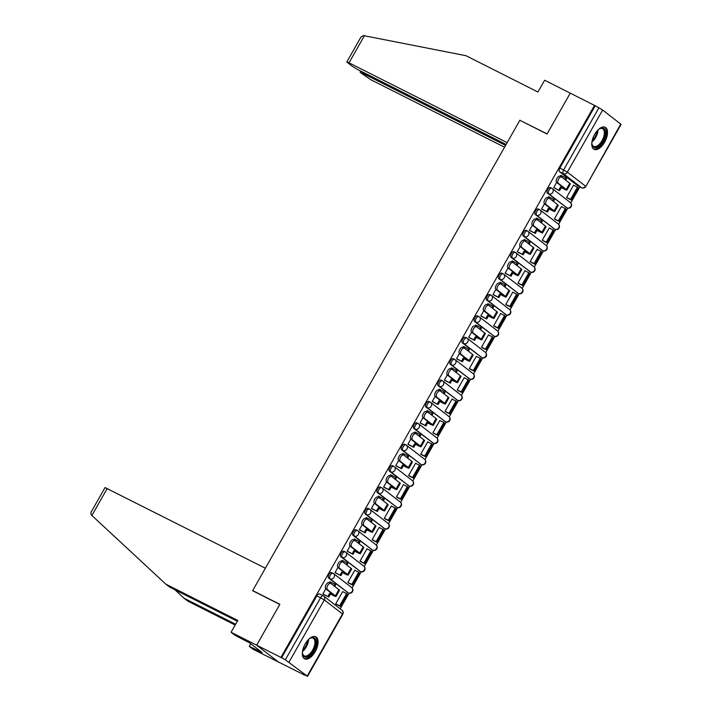 <?xml version="1.0" encoding="UTF-8"?>
<svg xmlns="http://www.w3.org/2000/svg" width="712" height="712" viewBox="0 0 712 712"><rect width="100%" height="100%" fill="white"/><g stroke="black" fill="none" stroke-linecap="round" stroke-linejoin="round"><path stroke-width="1.07" d="M331.837 572.662A3.168 1.602 116.8 0 0 331.703 572.582A3.168 1.602 116.8 0 0 328.997 574.415A3.168 1.602 116.8 0 0 328.722 578.153L330.065 578.829A3.168 1.602 -63.2 0 1 330.332 575.091A3.168 1.602 -63.2 0 1 333.047 573.258A3.168 1.602 -63.2 0 1 333.18 573.338A3.168 2.714 127.7 0 1 333.554 573.578A3.168 2.714 127.7 0 1 334.062 577.316A3.168 2.714 -52.3 0 1 330.065 578.829L348.204 592.847A3.168 2.714 -52.3 0 0 352.2 591.334A3.168 2.714 -52.3 0 0 351.701 587.596A3.168 3.168 0 0 1 348.337 592.927A3.168 1.602 -63.2 0 1 348.204 592.847L328.722 578.153M343.985 551.275A3.168 1.602 116.8 0 0 343.852 551.195A3.168 1.602 116.8 0 0 341.146 553.028A3.168 1.602 116.8 0 0 340.87 556.757L342.214 557.434A3.168 1.602 -63.2 0 1 342.49 553.705A3.168 1.602 -63.2 0 1 345.195 551.871A3.168 1.602 -63.2 0 1 345.329 551.951A3.168 2.714 127.7 0 1 345.703 552.192A3.168 2.714 127.7 0 1 346.21 555.921A3.168 2.714 -52.3 0 1 342.214 557.434L360.361 571.46A3.168 2.714 -52.3 0 0 364.357 569.947A3.168 2.714 -52.3 0 0 363.85 566.209A3.168 3.168 0 0 1 360.486 571.54A3.168 1.602 -63.2 0 1 360.361 571.46L340.87 556.757M356.133 529.888A3.168 1.602 116.8 0 0 356.009 529.799A3.168 1.602 116.8 0 0 353.294 531.633A3.168 1.602 116.8 0 0 353.018 535.371L354.362 536.047A3.168 1.602 -63.2 0 1 354.638 532.309A3.168 1.602 -63.2 0 1 357.344 530.476A3.168 1.602 -63.2 0 1 357.477 530.565A3.168 2.714 127.7 0 1 357.86 530.796A3.168 2.714 127.7 0 1 358.358 534.534A3.168 2.714 -52.3 0 1 354.362 536.047L372.51 550.064A3.168 2.714 -52.3 0 0 376.506 548.552A3.168 2.714 -52.3 0 0 375.998 544.822A3.168 3.168 0 0 1 372.643 550.154A3.168 1.602 -63.2 0 1 372.51 550.064L353.018 535.371M368.291 508.493A3.168 1.602 116.8 0 0 368.157 508.413A3.168 1.602 116.8 0 0 365.452 510.246A3.168 1.602 116.8 0 0 365.176 513.984L366.511 514.66A3.168 1.602 -63.2 0 1 366.787 510.922A3.168 1.602 -63.2 0 1 369.501 509.089A3.168 1.602 -63.2 0 1 369.626 509.169A3.168 2.714 127.7 0 1 370.009 509.409A3.168 2.714 127.7 0 1 370.507 513.147A3.168 2.714 -52.3 0 1 366.511 514.66L384.658 528.678A3.168 2.714 -52.3 0 0 388.654 527.165A3.168 2.714 -52.3 0 0 388.156 523.427A3.168 3.168 0 0 1 384.792 528.758A3.168 1.602 -63.2 0 1 384.658 528.678L365.176 513.984M380.439 487.106A3.168 1.602 116.8 0 0 380.306 487.026A3.168 1.602 116.8 0 0 377.6 488.859A3.168 1.602 116.8 0 0 377.324 492.588L378.668 493.265A3.168 1.602 -63.2 0 1 378.944 489.536A3.168 1.602 -63.2 0 1 381.65 487.702A3.168 1.602 -63.2 0 1 381.783 487.782A3.168 2.714 127.7 0 1 382.157 488.023A3.168 2.714 127.7 0 1 382.664 491.752A3.168 2.714 -52.3 0 1 378.668 493.265L396.807 507.291A3.168 2.714 -52.3 0 0 400.803 505.778A3.168 2.714 -52.3 0 0 400.304 502.04A3.168 3.168 0 0 1 396.94 507.371A3.168 1.602 -63.2 0 1 396.807 507.291L377.324 492.588M392.588 465.719A3.168 1.602 116.8 0 0 392.463 465.63A3.168 1.602 116.8 0 0 389.749 467.464A3.168 1.602 116.8 0 0 389.473 471.202L390.817 471.878A3.168 1.602 -63.2 0 1 391.093 468.14A3.168 1.602 -63.2 0 1 393.798 466.307A3.168 1.602 -63.2 0 1 393.932 466.396A3.168 2.714 127.7 0 1 394.306 466.627A3.168 2.714 127.7 0 1 394.813 470.365A3.168 2.714 -52.3 0 1 390.817 471.878L408.964 485.896A3.168 2.714 -52.3 0 0 412.96 484.391A3.168 2.714 -52.3 0 0 412.453 480.653A3.168 3.168 0 0 1 409.097 485.984A3.168 1.602 -63.2 0 1 408.964 485.896L389.473 471.202M404.745 444.324A3.168 1.602 116.8 0 0 404.612 444.243A3.168 1.602 116.8 0 0 401.897 446.077A3.168 1.602 116.8 0 0 401.63 449.815L402.965 450.491A3.168 1.602 -63.2 0 1 403.241 446.753A3.168 1.602 -63.2 0 1 405.947 444.92A3.168 1.602 -63.2 0 1 406.08 445A3.168 2.714 127.7 0 1 406.463 445.24A3.168 2.714 127.7 0 1 406.961 448.978A3.168 2.714 -52.3 0 1 402.965 450.491L421.112 464.509A3.168 2.714 -52.3 0 0 425.108 462.996A3.168 2.714 -52.3 0 0 424.601 459.258A3.168 3.168 0 0 1 421.246 464.589A3.168 1.602 -63.2 0 1 421.112 464.509L401.63 449.815M416.894 422.937A3.168 1.602 116.8 0 0 416.76 422.857A3.168 1.602 116.8 0 0 414.055 424.69A3.168 1.602 116.8 0 0 413.779 428.419L415.114 429.096A3.168 1.602 -63.2 0 1 415.39 425.367A3.168 1.602 -63.2 0 1 418.104 423.533A3.168 1.602 -63.2 0 1 418.238 423.613A3.168 2.714 127.7 0 1 418.612 423.854A3.168 2.714 127.7 0 1 419.11 427.583A3.168 2.714 -52.3 0 1 415.114 429.096L433.261 443.122A3.168 2.714 -52.3 0 0 437.257 441.609A3.168 2.714 -52.3 0 0 436.759 437.871A3.168 3.168 0 0 1 433.394 443.202A3.168 1.602 -63.2 0 1 433.261 443.122L413.779 428.419M429.042 401.55A3.168 1.602 116.8 0 0 428.909 401.461A3.168 1.602 116.8 0 0 426.203 403.295A3.168 1.602 116.8 0 0 425.927 407.033L427.271 407.709A3.168 1.602 -63.2 0 1 427.547 403.98A3.168 1.602 -63.2 0 1 430.253 402.138A3.168 1.602 -63.2 0 1 430.386 402.227A3.168 2.714 127.7 0 1 430.76 402.458A3.168 2.714 127.7 0 1 431.267 406.196A3.168 2.714 -52.3 0 1 427.271 407.709L445.418 421.727A3.168 2.714 -52.3 0 0 449.414 420.222A3.168 2.714 -52.3 0 0 448.907 416.484A3.168 3.168 0 0 1 445.543 421.815A3.168 1.602 -63.2 0 1 445.418 421.727L425.927 407.033M441.191 380.155A3.168 1.602 116.8 0 0 441.066 380.075A3.168 1.602 116.8 0 0 438.352 381.908A3.168 1.602 116.8 0 0 438.076 385.646L439.42 386.322A3.168 1.602 -63.2 0 1 439.696 382.584A3.168 1.602 -63.2 0 1 442.401 380.751A3.168 1.602 -63.2 0 1 442.535 380.831A3.168 2.714 127.7 0 1 442.917 381.071A3.168 2.714 127.7 0 1 443.416 384.809A3.168 2.714 -52.3 0 1 439.42 386.322L457.567 400.34A3.168 2.714 -52.3 0 0 461.563 398.827A3.168 2.714 -52.3 0 0 461.056 395.098A3.168 3.168 0 0 1 457.7 400.42A3.168 1.602 -63.2 0 1 457.567 400.34L438.076 385.646M453.348 358.768A3.168 1.602 116.8 0 0 453.215 358.688A3.168 1.602 116.8 0 0 450.509 360.521A3.168 1.602 116.8 0 0 450.233 364.25L451.568 364.927A3.168 1.602 -63.2 0 1 451.844 361.198A3.168 1.602 -63.2 0 1 454.559 359.364A3.168 1.602 -63.2 0 1 454.683 359.444A3.168 2.714 127.7 0 1 455.066 359.685A3.168 2.714 127.7 0 1 455.564 363.414A3.168 2.714 -52.3 0 1 451.568 364.927L469.715 378.953A3.168 2.714 -52.3 0 0 473.711 377.44A3.168 2.714 -52.3 0 0 473.213 373.702A3.168 3.168 0 0 1 469.849 379.033A3.168 1.602 -63.2 0 1 469.715 378.953L450.233 364.25M465.497 337.381A3.168 1.602 116.8 0 0 465.363 337.292A3.168 1.602 116.8 0 0 462.658 339.126A3.168 1.602 116.8 0 0 462.382 342.864L463.726 343.54A3.168 1.602 -63.2 0 1 464.002 339.811A3.168 1.602 -63.2 0 1 466.707 337.969A3.168 1.602 -63.2 0 1 466.841 338.058A3.168 2.714 127.7 0 1 467.214 338.289A3.168 2.714 127.7 0 1 467.722 342.027A3.168 2.714 -52.3 0 1 463.726 343.54L481.864 357.558A3.168 2.714 -52.3 0 0 485.86 356.053A3.168 2.714 -52.3 0 0 485.362 352.315A3.168 3.168 0 0 1 481.997 357.647A3.168 1.602 -63.2 0 1 481.864 357.558L462.382 342.864M477.645 315.986A3.168 1.602 116.8 0 0 477.512 315.906A3.168 1.602 116.8 0 0 474.806 317.739A3.168 1.602 116.8 0 0 474.53 321.477L475.874 322.153A3.168 1.602 -63.2 0 1 476.15 318.415A3.168 1.602 -63.2 0 1 478.856 316.582A3.168 1.602 -63.2 0 1 478.989 316.662A3.168 2.714 127.7 0 1 479.363 316.902A3.168 2.714 127.7 0 1 479.87 320.64A3.168 2.714 -52.3 0 1 475.874 322.153L494.021 336.171A3.168 2.714 -52.3 0 0 498.017 334.658A3.168 2.714 -52.3 0 0 497.51 330.929A3.168 3.168 0 0 1 494.146 336.251A3.168 1.602 -63.2 0 1 494.021 336.171L474.53 321.477M489.803 294.599A3.168 1.602 116.8 0 0 489.669 294.519A3.168 1.602 116.8 0 0 486.955 296.352A3.168 1.602 116.8 0 0 486.679 300.081L488.023 300.758A3.168 1.602 -63.2 0 1 488.298 297.029A3.168 1.602 -63.2 0 1 491.004 295.195A3.168 1.602 -63.2 0 1 491.138 295.275A3.168 2.714 127.7 0 1 491.52 295.516A3.168 2.714 127.7 0 1 492.019 299.254A3.168 2.714 -52.3 0 1 488.023 300.758L506.17 314.784A3.168 2.714 -52.3 0 0 510.166 313.271A3.168 2.714 -52.3 0 0 509.659 309.533A3.168 3.168 0 0 1 506.303 314.864A3.168 1.602 -63.2 0 1 506.17 314.784L486.679 300.081M501.951 273.212A3.168 1.602 116.8 0 0 501.818 273.123A3.168 1.602 116.8 0 0 499.112 274.957A3.168 1.602 116.8 0 0 498.836 278.695L500.171 279.371A3.168 1.602 -63.2 0 1 500.447 275.642A3.168 1.602 -63.2 0 1 503.162 273.8A3.168 1.602 -63.2 0 1 503.295 273.889A3.168 2.714 127.7 0 1 503.669 274.12A3.168 2.714 127.7 0 1 504.167 277.858A3.168 2.714 -52.3 0 1 500.171 279.371L518.318 293.388A3.168 2.714 -52.3 0 0 522.314 291.884A3.168 2.714 -52.3 0 0 521.816 288.146A3.168 3.168 0 0 1 518.452 293.478A3.168 1.602 -63.2 0 1 518.318 293.388L498.836 278.695M514.1 251.817A3.168 1.602 116.8 0 0 513.966 251.737A3.168 1.602 116.8 0 0 511.261 253.57A3.168 1.602 116.8 0 0 510.985 257.308L512.328 257.984A3.168 1.602 -63.2 0 1 512.604 254.246A3.168 1.602 -63.2 0 1 515.31 252.413A3.168 1.602 -63.2 0 1 515.443 252.493A3.168 2.714 127.7 0 1 515.817 252.733A3.168 2.714 127.7 0 1 516.325 256.471A3.168 2.714 -52.3 0 1 512.328 257.984L530.476 272.002A3.168 2.714 -52.3 0 0 534.472 270.489A3.168 2.714 -52.3 0 0 533.964 266.76A3.168 3.168 0 0 1 530.6 272.082A3.168 1.602 -63.2 0 1 530.476 272.002L510.985 257.308M526.248 230.43A3.168 1.602 116.8 0 0 526.124 230.35A3.168 1.602 116.8 0 0 523.409 232.183A3.168 1.602 116.8 0 0 523.133 235.912L524.477 236.589A3.168 1.602 -63.2 0 1 524.753 232.86A3.168 1.602 -63.2 0 1 527.458 231.026A3.168 1.602 -63.2 0 1 527.592 231.106A3.168 2.714 127.7 0 1 527.966 231.347A3.168 2.714 127.7 0 1 528.473 235.085A3.168 2.714 -52.3 0 1 524.477 236.589L542.624 250.615A3.168 2.714 -52.3 0 0 546.62 249.102A3.168 2.714 -52.3 0 0 546.113 245.364A3.168 3.168 0 0 1 542.758 250.695A3.168 1.602 -63.2 0 1 542.624 250.615L523.133 235.912M538.406 209.043A3.168 1.602 116.8 0 0 538.272 208.954A3.168 1.602 116.8 0 0 535.566 210.797A3.168 1.602 116.8 0 0 535.291 214.526L536.626 215.202A3.168 1.602 -63.2 0 1 536.901 211.473A3.168 1.602 -63.2 0 1 539.616 209.631A3.168 1.602 -63.2 0 1 539.74 209.72A3.168 2.714 127.7 0 1 540.123 209.96A3.168 2.714 127.7 0 1 540.622 213.689A3.168 2.714 -52.3 0 1 536.626 215.202L554.773 229.22A3.168 2.714 -52.3 0 0 558.769 227.715A3.168 2.714 -52.3 0 0 558.27 223.977A3.168 3.168 0 0 1 554.906 229.308A3.168 1.602 -63.2 0 1 554.773 229.22L535.291 214.526M550.554 187.648A3.168 1.602 116.8 0 0 550.421 187.567A3.168 1.602 116.8 0 0 547.715 189.401A3.168 1.602 116.8 0 0 547.439 193.139L548.783 193.815A3.168 1.602 -63.2 0 1 549.05 190.077A3.168 1.602 -63.2 0 1 551.764 188.244A3.168 1.602 -63.2 0 1 551.898 188.324A3.168 2.714 127.7 0 1 552.272 188.564A3.168 2.714 127.7 0 1 552.779 192.302A3.168 2.714 -52.3 0 1 548.783 193.815L566.921 207.833A3.168 2.714 -52.3 0 0 570.917 206.32A3.168 2.714 -52.3 0 0 570.419 202.591A3.168 3.168 0 0 1 567.055 207.913A3.168 1.602 -63.2 0 1 566.921 207.833L547.439 193.139M604.648 142.16A12.344 6.239 116.8 0 0 605.209 127.27A12.344 6.239 116.8 0 0 594.645 134.426A12.344 6.239 116.8 0 0 594.084 149.315A12.344 6.239 116.8 0 0 604.648 142.16M315.211 651.667A12.344 6.239 116.8 0 0 315.772 636.786A12.344 6.239 116.8 0 0 305.208 643.942A12.344 6.239 116.8 0 0 304.647 658.822A12.344 6.239 116.8 0 0 315.211 651.667M237.31 621.247L169.607 587.071L165.825 584.152L237.755 620.455L231.053 632.247L234.835 635.175L249.761 642.981L262.141 652.548L249.262 646.318L253.045 649.246L302.983 674.282M340.176 608.822L349.058 593.185M352.048 587.916L361.207 571.798M364.197 566.529L373.355 550.412M376.354 545.134L385.503 529.016M388.503 523.747L397.661 507.629M400.651 502.361L409.809 486.243M412.809 480.965L421.958 464.847M424.957 459.578L434.115 443.46M437.106 438.192L446.264 422.074M449.254 416.796L458.412 400.678M461.412 395.409L470.561 379.291M473.56 374.022L482.718 357.905M485.709 352.627L494.867 336.509M497.866 331.24L507.015 315.122M510.014 309.853L519.173 293.736M522.163 288.458L531.321 272.34M534.312 267.071L543.47 250.953M546.469 245.685L555.618 229.567M558.617 224.289L567.776 208.18M570.766 202.902L579.88 186.864M231.053 632.247L256.658 645.179L278.65 662.169L256.658 645.179L280.92 657.425L594.511 105.403L570.25 93.156L547.11 133.883L520.588 120.666M107.254 488.423L91.875 515.488L91.189 514.847L90.896 512.48L105.047 487.56L265.38 568.238L252.6 590.729L279.789 604.452L256.658 645.179L279.869 604.319L252.68 590.595L519.849 120.292L547.038 134.016L570.25 93.156L544.644 80.234L537.943 92.026L466.013 55.714L364.402 35.76L349.022 62.825L346.815 61.962L352.164 66.225L357.744 69.562L506.116 144.456M302.912 674.415L307.201 676.071L285.343 659.828L320.623 597.715A3.168 1.602 -63.2 0 1 323.337 595.882A3.168 1.602 -63.2 0 1 323.462 595.962A3.168 2.714 -52.3 0 1 323.844 596.202A3.168 3.168 0 0 0 323.337 595.882L319.555 593.968A3.168 1.602 -63.2 0 1 319.688 594.057M280.92 657.425L285.343 659.828M578.011 185.903A3.168 1.602 -63.2 0 1 577.868 185.85A3.168 1.602 -63.2 0 1 577.735 185.77L559.587 171.743L563.37 173.657A3.168 1.602 -63.2 0 1 563.646 169.919L598.926 107.806L602.646 110.031L621.104 124.386L585.825 186.5L620.793 124.048M598.926 107.806L594.511 105.403M556.651 182.432L553.749 187.55L554.764 188.199M574.041 185.476L573.578 185.12L566.574 197.464L567.571 198.141M561.884 206.863L561.43 206.516L554.417 218.851L555.422 219.527M548.934 196.859L548.009 197.651M544.502 203.828L541.592 208.945L542.615 209.595M549.735 228.258L549.281 227.902L542.268 240.238L543.265 240.914M536.786 218.246L535.86 219.038M532.353 225.215L529.443 230.332L530.458 230.982M537.587 249.645L537.124 249.289L530.12 261.633L531.116 262.31M524.628 239.632L523.712 240.433M520.196 246.601L517.295 251.719L518.309 252.368M525.429 271.032L524.975 270.685L517.962 283.02L518.968 283.696M512.48 261.028L511.554 261.82M508.048 267.997L505.146 273.114L506.161 273.755M513.281 292.427L512.827 292.071L505.814 304.407L506.819 305.083M500.331 282.415L499.406 283.207M495.899 289.383L492.989 294.501L494.003 295.151M501.132 313.814L500.669 313.458L493.665 325.802L494.662 326.47M488.183 303.802L487.257 304.603M483.751 310.77L480.84 315.888L481.855 316.537M488.984 335.201L488.521 334.845L481.517 347.189L482.513 347.865M476.025 325.197L475.1 325.989M471.593 332.166L468.692 337.283L469.706 337.924M476.826 356.596L476.373 356.24L469.359 368.576L470.365 369.252M463.877 346.584L462.951 347.376M459.445 353.553L456.534 358.67L457.558 359.32M464.678 377.983L464.224 377.627L457.211 389.971L458.208 390.639M451.728 367.971L450.803 368.772M447.296 374.939L444.386 380.057L445.401 380.706M452.529 399.37L452.067 399.014L445.062 411.358L446.059 412.034M439.58 389.366L438.654 390.158M435.148 396.335L432.237 401.452L433.252 402.093M440.381 420.765L439.918 420.409L432.905 432.745L433.911 433.421M427.423 410.753L426.497 411.545M422.99 417.722L420.089 422.839L421.103 423.489M428.224 442.152L427.77 441.796L420.756 454.14L421.762 454.808M415.274 432.139L414.348 432.94M410.842 439.108L407.932 444.226L408.946 444.875M416.075 463.539L415.621 463.183L408.608 475.527L409.605 476.203M403.125 453.535L402.2 454.327M398.693 460.504L395.783 465.621L396.798 466.262M403.927 484.925L403.464 484.578L396.459 496.914L397.456 497.59M390.968 474.922L390.051 475.714M386.536 481.891L383.635 487.008L384.649 487.658M391.769 506.321L391.315 505.965L384.302 518.309L385.308 518.977M378.82 496.308L377.894 497.101M374.387 503.277L371.477 508.395L372.501 509.044M379.621 527.708L379.167 527.352L372.154 539.696L373.15 540.372M366.671 517.704L365.745 518.496M362.239 524.673L359.329 529.79L360.343 530.431M367.472 549.094L367.009 548.747L360.005 561.083L361.002 561.759M354.523 539.091L353.597 539.883M350.09 546.059L347.18 551.177L348.195 551.827M355.324 570.49L354.861 570.134L347.848 582.478L348.853 583.146M342.365 560.477L341.44 561.27M337.933 567.446L335.032 572.564L336.046 573.213M343.166 591.877L342.712 591.521L335.699 603.865L336.705 604.541M330.217 581.873L329.291 582.665M253.338 591.102L252.68 590.595M561.083 175.464L560.157 176.265M325.785 588.842L322.874 593.959L323.889 594.6M281.56 657.915L316.849 595.802A3.168 1.602 -63.2 0 1 319.555 593.968M595.152 105.901L559.863 168.014A3.168 1.602 116.8 0 0 559.587 171.743M553.785 187.487L559.614 190.656L561.332 187.639L560.495 186.989L565.106 189.089L556.695 182.468A3.56 1.798 -63.2 0 1 556.926 178.418A3.56 1.798 -63.2 0 1 560.05 176.211A3.56 1.798 -63.2 0 1 560.202 176.3M566.894 190.104L570.392 183.936A6.328 0.525 29.6 0 0 569.769 183.269L561.786 177.101A3.56 1.798 116.8 0 0 561.635 177.003A3.56 1.798 116.8 0 0 558.511 179.219A3.56 1.798 116.8 0 0 558.279 183.269L566.263 189.436A6.328 0.525 29.6 0 1 566.894 190.104A6.328 0.525 29.6 0 1 563.948 188.956L561.332 187.639M558.787 190.006L560.495 186.989M564.794 179.424L565.72 177.804L566.547 178.445L565.631 180.074M560.718 175.285L565.72 177.804M571.353 200.045L578.286 187.843L577.45 187.194L570.517 199.405L571.353 200.045L567.206 197.954M566.592 197.42L570.517 199.405M573.525 185.218L577.45 187.194M559.614 190.656L554.248 187.941M519.929 120.159L507.149 142.64L349.022 62.825M346.815 61.962L360.975 37.051L363.44 35.6L364.402 35.76M362.835 72.126L362.292 73.078L360.566 72.722L371.014 79.815L504.55 147.224M362.292 73.078L505.582 145.408M91.875 515.488L165.825 584.152M250.731 643.737L249.262 646.318M235.156 625.038L187.817 601.142L184.034 598.222L235.601 624.246M174.912 589.75L184.034 598.222M258.865 650.02L258.483 650.697M598.481 129.486A10.68 5.393 -63.2 0 1 599.753 128.65A10.68 5.393 -63.2 0 1 603.927 128.543A10.68 5.393 -63.2 0 1 603.002 141.145A10.68 5.393 -63.2 0 1 593.416 147.055A10.68 5.393 -63.2 0 1 591.948 144.109A10.68 5.393 -63.2 0 1 591.868 142.587M591.903 143.708A9.888 4.993 116.8 0 0 593.194 146.067A9.888 4.993 116.8 0 0 593.603 146.325A9.888 4.993 116.8 0 0 602.299 140.166A9.888 4.993 116.8 0 0 602.931 128.925A9.888 4.993 116.8 0 0 602.521 128.667A9.888 4.993 116.8 0 0 599.406 128.845M593.443 148.879A12.264 6.194 116.8 0 0 604.079 140.843A12.264 6.194 116.8 0 0 604.711 127.172A12.264 6.194 116.8 0 0 604.479 127.012M309.035 638.993A10.68 5.393 -63.2 0 1 310.316 638.157A10.68 5.393 -63.2 0 1 314.49 638.059A10.68 5.393 -63.2 0 1 313.556 650.652A10.68 5.393 -63.2 0 1 303.971 656.571A10.68 5.393 -63.2 0 1 302.511 653.616A10.68 5.393 -63.2 0 1 302.422 652.094M302.458 653.216A9.888 4.993 116.8 0 0 303.757 655.574A9.888 4.993 116.8 0 0 304.166 655.832A9.888 4.993 116.8 0 0 312.862 649.682A9.888 4.993 116.8 0 0 313.494 638.433A9.888 4.993 116.8 0 0 313.075 638.174A9.888 4.993 116.8 0 0 309.96 638.361M303.997 658.386A12.264 6.194 116.8 0 0 314.633 650.35A12.264 6.194 116.8 0 0 315.265 636.688A12.264 6.194 116.8 0 0 315.033 636.519M541.636 208.874L547.466 212.042L549.183 209.025L548.347 208.385L552.948 210.476L544.547 203.863A3.56 1.798 -63.2 0 1 544.769 199.814A3.56 1.798 -63.2 0 1 547.902 197.598A3.56 1.798 -63.2 0 1 548.053 197.687M554.737 211.491L558.244 205.323A6.328 0.525 29.6 0 0 557.621 204.655L549.637 198.488A3.56 1.798 116.8 0 0 549.486 198.399A3.56 1.798 116.8 0 0 546.353 200.615A3.56 1.798 116.8 0 0 546.131 204.664L554.114 210.832A6.328 0.525 29.6 0 1 554.737 211.491A6.328 0.525 29.6 0 1 551.8 210.351L549.183 209.025M546.629 211.402L548.347 208.385M552.646 200.811L553.562 199.191L554.399 199.841L553.482 201.46M548.569 196.672L553.562 199.191M559.196 221.432L566.129 209.23L565.301 208.589L558.368 220.791L559.196 221.432L555.048 219.34M554.443 218.806L558.368 220.791M561.376 206.605L565.301 208.589M547.466 212.042L542.099 209.328M529.479 230.261L535.317 233.429L537.026 230.412L536.198 229.771L540.8 231.863L532.398 225.25A3.56 1.798 -63.2 0 1 532.62 221.201A3.56 1.798 -63.2 0 1 535.753 218.985A3.56 1.798 -63.2 0 1 535.896 219.082M542.588 232.886L546.095 226.71A6.328 0.525 29.6 0 0 545.463 226.051L537.489 219.883A3.56 1.798 116.8 0 0 537.337 219.785A3.56 1.798 116.8 0 0 534.205 222.002A3.56 1.798 116.8 0 0 533.982 226.051L541.966 232.219A6.328 0.525 29.6 0 1 542.588 232.886A6.328 0.525 29.6 0 1 539.652 231.738L537.026 230.412M534.481 232.788L536.198 229.771M540.497 222.206L541.414 220.587L542.25 221.227L541.325 222.847M536.412 218.059L541.414 220.587M547.047 242.828L553.981 230.617L553.144 229.976L546.211 242.178L547.047 242.828L542.9 240.727M542.295 240.202L546.211 242.178M549.228 228L553.144 229.976M535.317 233.429L529.951 230.724M517.33 251.656L523.16 254.825L524.878 251.808L524.041 251.158L528.651 253.258L520.241 246.637A3.56 1.798 -63.2 0 1 520.472 242.587A3.56 1.798 -63.2 0 1 523.605 240.371A3.56 1.798 -63.2 0 1 523.747 240.469M530.44 254.273L533.947 248.105A6.328 0.525 29.6 0 0 533.315 247.438L525.331 241.27A3.56 1.798 116.8 0 0 525.189 241.172A3.56 1.798 116.8 0 0 522.056 243.388A3.56 1.798 116.8 0 0 521.825 247.438L529.808 253.606A6.328 0.525 29.6 0 1 530.44 254.273A6.328 0.525 29.6 0 1 527.503 253.125L524.878 251.808M522.332 254.175L524.041 251.158M528.34 243.593L529.265 241.973L530.093 242.614L529.176 244.234M524.263 239.455L529.265 241.973M534.899 264.214L541.832 252.012L540.995 251.363L534.062 263.573L534.899 264.214L530.752 262.123M530.137 261.589L534.062 263.573M537.071 249.387L540.995 251.363M523.16 254.825L517.793 252.11M505.182 273.043L511.011 276.212L512.729 273.194L511.892 272.554L516.503 274.645L508.092 268.032A3.56 1.798 -63.2 0 1 508.315 263.983A3.56 1.798 -63.2 0 1 511.447 261.767A3.56 1.798 -63.2 0 1 511.599 261.856M518.292 275.66L521.789 269.492A6.328 0.525 29.6 0 0 521.166 268.825L513.183 262.657A3.56 1.798 116.8 0 0 513.032 262.568A3.56 1.798 116.8 0 0 509.908 264.784A3.56 1.798 116.8 0 0 509.676 268.825L517.66 275.001A6.328 0.525 29.6 0 1 518.292 275.66A6.328 0.525 29.6 0 1 515.346 274.52L512.729 273.194M510.184 275.571L511.892 272.554M516.191 264.98L517.108 263.36L517.944 264.01L517.028 265.629M512.115 260.841L517.108 263.36M522.741 285.601L529.675 273.399L528.847 272.758L521.914 284.96L522.741 285.601L518.594 283.51M517.989 282.976L521.914 284.96M524.922 270.774L528.847 272.758M511.011 276.212L505.645 273.497M493.033 294.43L498.863 297.598L500.572 294.581L499.744 293.94L504.345 296.032L495.944 289.419A3.56 1.798 -63.2 0 1 496.166 285.37A3.56 1.798 -63.2 0 1 499.299 283.154A3.56 1.798 -63.2 0 1 499.45 283.251M506.134 297.055L509.641 290.879A6.328 0.525 29.6 0 0 509.018 290.22L501.034 284.052A3.56 1.798 116.8 0 0 500.883 283.954A3.56 1.798 116.8 0 0 497.75 286.171A3.56 1.798 116.8 0 0 497.528 290.22L505.511 296.388A6.328 0.525 29.6 0 1 506.134 297.055A6.328 0.525 29.6 0 1 503.197 295.907L500.572 294.581M498.026 296.957L499.744 293.94M504.043 286.375L504.959 284.755L505.796 285.396L504.87 287.016M499.966 282.228L504.959 284.755M510.593 306.997L517.526 294.786L516.689 294.145L509.765 306.347L510.593 306.997L506.446 304.896M505.84 304.371L509.765 306.347M512.774 292.169L516.689 294.145M498.863 297.598L493.496 294.893M480.876 315.825L486.714 318.994L488.423 315.977L487.595 315.327L492.197 317.427L483.786 310.806A3.56 1.798 -63.2 0 1 484.018 306.756A3.56 1.798 -63.2 0 1 487.15 304.54A3.56 1.798 -63.2 0 1 487.293 304.638M493.986 318.442L497.492 312.274A6.328 0.525 29.6 0 0 496.86 311.607L488.877 305.439A3.56 1.798 116.8 0 0 488.735 305.341A3.56 1.798 116.8 0 0 485.602 307.557A3.56 1.798 116.8 0 0 485.379 311.607L493.354 317.774A6.328 0.525 29.6 0 1 493.986 318.442A6.328 0.525 29.6 0 1 491.049 317.294L488.423 315.977M485.878 318.344L487.595 315.327M491.885 307.762L492.811 306.142L493.647 306.783L492.722 308.403M487.809 303.623L492.811 306.142M498.444 328.383L505.378 316.181L504.541 315.532L497.608 327.734L498.444 328.383L494.297 326.292M493.692 325.758L497.608 327.734M500.616 313.556L504.541 315.532M486.714 318.994L481.348 316.279M468.727 337.212L474.557 340.38L476.275 337.363L475.438 336.723L480.048 338.814L471.638 332.201A3.56 1.798 -63.2 0 1 471.869 328.152A3.56 1.798 -63.2 0 1 474.993 325.936A3.56 1.798 -63.2 0 1 475.144 326.025M481.837 339.829L485.335 333.661A6.328 0.525 29.6 0 0 484.712 332.993L476.728 326.826A3.56 1.798 116.8 0 0 476.577 326.737A3.56 1.798 116.8 0 0 473.453 328.953A3.56 1.798 116.8 0 0 473.222 332.993L481.205 339.17A6.328 0.525 29.6 0 1 481.837 339.829A6.328 0.525 29.6 0 1 478.891 338.69L476.275 337.363M473.729 339.731L475.438 336.723M479.737 329.149L480.662 327.529L481.49 328.179L480.573 329.798M475.661 325.01L480.662 327.529M486.296 349.77L493.229 337.568L492.392 336.927L485.459 349.129L486.296 349.77L482.149 347.678M481.534 347.144L485.459 349.129M488.468 334.943L492.392 336.927M474.557 340.38L469.19 337.666M456.579 358.599L462.408 361.767L464.126 358.75L463.289 358.109L467.891 360.201L459.489 353.588A3.56 1.798 -63.2 0 1 459.712 349.539A3.56 1.798 -63.2 0 1 462.844 347.322A3.56 1.798 -63.2 0 1 462.996 347.42M469.68 361.224L473.186 355.048A6.328 0.525 29.6 0 0 472.563 354.389L464.58 348.221A3.56 1.798 116.8 0 0 464.429 348.123A3.56 1.798 116.8 0 0 461.296 350.34A3.56 1.798 116.8 0 0 461.073 354.389L469.057 360.557A6.328 0.525 29.6 0 1 469.68 361.224A6.328 0.525 29.6 0 1 466.743 360.076L464.126 358.75M461.572 361.126L463.289 358.109M467.588 350.544L468.505 348.925L469.342 349.565L468.425 351.185M463.512 346.397L468.505 348.925M474.139 371.166L481.072 358.955L480.244 358.314L473.311 370.516L474.139 371.166L469.991 369.065M469.386 368.54L473.311 370.516M476.319 356.338L480.244 358.314M462.408 361.767L457.042 359.062M444.43 379.994L450.26 383.163L451.969 380.146L451.141 379.496L455.742 381.596L447.341 374.975A3.56 1.798 -63.2 0 1 447.563 370.925A3.56 1.798 -63.2 0 1 450.696 368.709A3.56 1.798 -63.2 0 1 450.838 368.807M457.531 382.611L461.038 376.443A6.328 0.525 29.6 0 0 460.406 375.776L452.432 369.608A3.56 1.798 116.8 0 0 452.28 369.51A3.56 1.798 116.8 0 0 449.147 371.726A3.56 1.798 116.8 0 0 448.925 375.776L456.908 381.943A6.328 0.525 29.6 0 1 457.531 382.611A6.328 0.525 29.6 0 1 454.594 381.463L451.969 380.146M449.423 382.513L451.141 379.496M455.44 371.931L456.356 370.311L457.193 370.952L456.267 372.572M451.355 367.784L456.356 370.311M461.99 392.552L468.923 380.35L468.087 379.701L461.154 391.903L461.99 392.552L457.843 390.461M457.238 389.927L461.154 391.903M464.171 377.725L468.087 379.701M450.26 383.163L444.893 380.448M432.273 401.381L438.111 404.55L439.82 401.532L438.984 400.892L443.594 402.983L435.183 396.37A3.56 1.798 -63.2 0 1 435.415 392.321A3.56 1.798 -63.2 0 1 438.548 390.105A3.56 1.798 -63.2 0 1 438.69 390.194M445.383 403.998L448.889 397.83A6.328 0.525 29.6 0 0 448.257 397.163L440.274 390.995A3.56 1.798 116.8 0 0 440.132 390.906A3.56 1.798 116.8 0 0 436.999 393.122A3.56 1.798 116.8 0 0 436.767 397.163L444.751 403.33A6.328 0.525 29.6 0 1 445.383 403.998A6.328 0.525 29.6 0 1 442.446 402.858L439.82 401.532M437.275 403.9L438.984 400.892M443.282 393.318L444.208 391.698L445.036 392.348L444.119 393.967M439.206 389.179L444.208 391.698M449.842 413.939L456.775 401.737L455.938 401.096L449.005 413.298L449.842 413.939L445.694 411.848M445.08 411.313L449.005 413.298M452.013 399.112L455.938 401.096M438.111 404.55L432.745 401.835M420.125 422.768L425.954 425.936L427.672 422.919L426.835 422.278L431.445 424.37L423.035 417.757A3.56 1.798 -63.2 0 1 423.266 413.708A3.56 1.798 -63.2 0 1 426.39 411.492A3.56 1.798 -63.2 0 1 426.541 411.589M433.234 425.393L436.732 419.217A6.328 0.525 29.6 0 0 436.109 418.558L428.126 412.382A3.56 1.798 116.8 0 0 427.974 412.293A3.56 1.798 116.8 0 0 424.85 414.509A3.56 1.798 116.8 0 0 424.619 418.558L432.602 424.726A6.328 0.525 29.6 0 1 433.234 425.393A6.328 0.525 29.6 0 1 430.288 424.245L427.672 422.919M425.126 425.295L426.835 422.278M431.134 414.713L432.059 413.094L432.887 413.734L431.97 415.354M427.058 410.566L432.059 413.094M437.693 435.326L444.617 423.124L443.79 422.483L436.857 434.685L437.693 435.326L433.546 433.234M432.932 432.709L436.857 434.685M439.865 420.498L443.79 422.483M425.954 425.936L420.587 423.231M407.976 444.163L413.805 447.323L415.523 444.315L414.687 443.665L419.288 445.765L410.886 439.144A3.56 1.798 -63.2 0 1 411.109 435.094A3.56 1.798 -63.2 0 1 414.242 432.878A3.56 1.798 -63.2 0 1 414.393 432.976M421.077 446.78L424.583 440.612A6.328 0.525 29.6 0 0 423.96 439.945L415.977 433.777A3.56 1.798 116.8 0 0 415.826 433.679A3.56 1.798 116.8 0 0 412.693 435.895A3.56 1.798 116.8 0 0 412.471 439.945L420.454 446.113A6.328 0.525 29.6 0 1 421.077 446.78A6.328 0.525 29.6 0 1 418.14 445.632L415.523 444.315M412.969 446.682L414.687 443.665M418.985 436.1L419.902 434.48L420.739 435.121L419.813 436.741M414.909 431.953L419.902 434.48M425.536 456.721L432.469 444.519L431.641 443.87L424.708 456.072L425.536 456.721L421.388 454.63M420.783 454.096L424.708 456.072M427.716 441.894L431.641 443.87M413.805 447.323L408.439 444.617M395.819 465.55L401.657 468.719L403.366 465.701L402.538 465.061L407.139 467.152L398.738 460.539A3.56 1.798 -63.2 0 1 398.96 456.49A3.56 1.798 -63.2 0 1 402.093 454.274A3.56 1.798 -63.2 0 1 402.236 454.363M408.928 468.167L412.435 461.999A6.328 0.525 29.6 0 0 411.803 461.332L403.82 455.164A3.56 1.798 116.8 0 0 403.677 455.075A3.56 1.798 116.8 0 0 400.545 457.282A3.56 1.798 116.8 0 0 400.322 461.332L408.305 467.499A6.328 0.525 29.6 0 1 408.928 468.167A6.328 0.525 29.6 0 1 405.991 467.028L403.366 465.701M400.82 468.069L402.538 465.061M406.837 457.487L407.753 455.867L408.59 456.517L407.665 458.136M402.752 453.348L407.753 455.867M413.387 478.108L420.32 465.906L419.484 465.265L412.551 477.467L413.387 478.108L409.24 476.017M408.635 475.483L412.551 477.467M415.559 463.281L419.484 465.265M401.657 468.719L396.29 466.004M383.67 486.937L389.5 490.105L391.217 487.088L390.381 486.447L394.991 488.539L386.58 481.926A3.56 1.798 -63.2 0 1 386.812 477.877A3.56 1.798 -63.2 0 1 389.936 475.661A3.56 1.798 -63.2 0 1 390.087 475.758M396.78 489.562L400.286 483.386A6.328 0.525 29.6 0 0 399.655 482.727L391.671 476.551A3.56 1.798 116.8 0 0 391.529 476.462A3.56 1.798 116.8 0 0 388.396 478.678A3.56 1.798 116.8 0 0 388.165 482.727L396.148 488.895A6.328 0.525 29.6 0 1 396.78 489.562A6.328 0.525 29.6 0 1 393.834 488.414L391.217 487.088M388.672 489.464L390.381 486.447M394.679 478.882L395.605 477.262L396.433 477.903L395.516 479.523M390.603 474.735L395.605 477.262M401.239 499.495L408.172 487.293L407.335 486.652L400.402 498.854L401.239 499.495L397.091 497.403M396.477 496.878L400.402 498.854M403.41 484.667L407.335 486.652M389.5 490.105L384.133 487.4M371.522 508.332L377.351 511.492L379.069 508.484L378.232 507.834L382.833 509.934L374.432 503.313A3.56 1.798 -63.2 0 1 374.654 499.263A3.56 1.798 -63.2 0 1 377.787 497.047A3.56 1.798 -63.2 0 1 377.938 497.145M384.622 510.949L388.129 504.781A6.328 0.525 29.6 0 0 387.506 504.114L379.523 497.946A3.56 1.798 116.8 0 0 379.371 497.848A3.56 1.798 116.8 0 0 376.248 500.064A3.56 1.798 116.8 0 0 376.016 504.114L383.999 510.282A6.328 0.525 29.6 0 1 384.622 510.949A6.328 0.525 29.6 0 1 381.685 509.801L379.069 508.484M376.514 510.851L378.232 507.834M382.531 500.269L383.448 498.649L384.284 499.29L383.368 500.91M378.455 496.122L383.448 498.649M389.081 520.89L396.014 508.688L395.187 508.039L388.254 520.241L389.081 520.89L384.934 518.799M384.329 518.265L388.254 520.241M391.262 506.063L395.187 508.039M377.351 511.492L371.984 508.786M359.373 529.719L365.203 532.888L366.911 529.87L366.084 529.221L370.685 531.321L362.283 524.708A3.56 1.798 -63.2 0 1 362.506 520.659A3.56 1.798 -63.2 0 1 365.639 518.443A3.56 1.798 -63.2 0 1 365.79 518.532M372.474 532.336L375.981 526.168A6.328 0.525 29.6 0 0 375.358 525.501L367.374 519.333A3.56 1.798 116.8 0 0 367.223 519.244A3.56 1.798 116.8 0 0 364.09 521.451A3.56 1.798 116.8 0 0 363.868 525.501L371.851 531.668A6.328 0.525 29.6 0 1 372.474 532.336A6.328 0.525 29.6 0 1 369.537 531.197L366.911 529.87M364.366 532.238L366.084 529.221M370.382 521.656L371.299 520.036L372.136 520.686L371.21 522.305M366.297 517.517L371.299 520.036M376.933 542.277L383.866 530.075L383.029 529.434L376.096 541.636L376.933 542.277L372.785 540.186M372.18 539.652L376.096 541.636M379.113 527.45L383.029 529.434M365.203 532.888L359.836 530.173M347.216 551.106L353.054 554.274L354.763 551.257L353.926 550.616L358.537 552.708L350.126 546.095A3.56 1.798 -63.2 0 1 350.357 542.046A3.56 1.798 -63.2 0 1 353.49 539.829A3.56 1.798 -63.2 0 1 353.633 539.927M360.325 553.722L363.832 547.555A6.328 0.525 29.6 0 0 363.2 546.896L355.217 540.719A3.56 1.798 116.8 0 0 355.074 540.631A3.56 1.798 116.8 0 0 351.942 542.847A3.56 1.798 116.8 0 0 351.71 546.896L359.693 553.064A6.328 0.525 29.6 0 1 360.325 553.722A6.328 0.525 29.6 0 1 357.388 552.583L354.763 551.257M352.218 553.633L353.926 550.616M358.225 543.051L359.151 541.432L359.978 542.072L359.062 543.692M354.149 538.904L359.151 541.432M364.784 563.664L371.717 551.462L370.881 550.821L363.948 563.023L364.784 563.664L360.637 561.572M360.023 561.047L363.948 563.023M366.956 548.836L370.881 550.821M353.054 554.274L347.687 551.569M335.067 572.501L340.897 575.661L342.614 572.653L341.778 572.003L346.388 574.103L337.978 567.482A3.56 1.798 -63.2 0 1 338.209 563.432A3.56 1.798 -63.2 0 1 341.333 561.216A3.56 1.798 -63.2 0 1 341.484 561.314M348.177 575.118L351.675 568.95A6.328 0.525 29.6 0 0 351.052 568.283L343.068 562.115A3.56 1.798 116.8 0 0 342.917 562.017A3.56 1.798 116.8 0 0 339.793 564.233A3.56 1.798 116.8 0 0 339.562 568.283L347.545 574.451A6.328 0.525 29.6 0 1 348.177 575.118A6.328 0.525 29.6 0 1 345.231 573.97L342.614 572.653M340.069 575.02L341.778 572.003M346.077 564.438L347.002 562.818L347.83 563.459L346.913 565.079M342 560.291L347.002 562.818M352.636 585.059L359.56 572.857L358.732 572.208L351.799 584.41L352.636 585.059L348.488 582.968M347.874 582.434L351.799 584.41M354.807 570.232L358.732 572.208M340.897 575.661L335.53 572.955M322.919 593.888L328.748 597.057L330.466 594.039L329.629 593.39L334.231 595.49L325.829 588.869A3.56 1.798 -63.2 0 1 326.052 584.828A3.56 1.798 -63.2 0 1 329.184 582.612A3.56 1.798 -63.2 0 1 329.336 582.701M336.019 596.505L339.526 590.337A6.328 0.525 29.6 0 0 338.903 589.669L330.92 583.502A3.56 1.798 116.8 0 0 330.768 583.413A3.56 1.798 116.8 0 0 327.636 585.62A3.56 1.798 116.8 0 0 327.413 589.669L335.397 595.837A6.328 0.525 29.6 0 1 336.019 596.505A6.328 0.525 29.6 0 1 333.082 595.365L330.466 594.039M327.912 596.407L329.629 593.39M333.928 585.825L334.845 584.205L335.681 584.855L334.765 586.474M329.852 581.686L334.845 584.205M340.478 606.446L347.412 594.244L346.584 593.603L339.651 605.805L340.478 606.446L336.331 604.354M335.726 603.821L339.651 605.805M342.659 591.619L346.584 593.603M328.748 597.057L323.382 594.342M307.201 676.071L342.49 613.958L324.343 599.931L289.063 662.044M577.735 185.77L581.517 187.674L563.37 173.657A3.168 2.714 127.7 0 0 567.366 172.144L585.513 186.161A3.168 2.714 127.7 0 1 581.517 187.674A3.168 1.602 -63.2 0 0 581.642 187.754A3.168 3.168 0 0 0 585.825 186.5M602.646 110.031L567.366 172.144L559.863 168.014M567.366 208.002A3.168 1.602 -63.2 0 1 567.055 207.913L565.711 207.237M555.209 229.389A3.168 1.602 -63.2 0 1 554.906 229.308L553.562 228.632M543.06 250.784A3.168 1.602 -63.2 0 1 542.758 250.695L541.414 250.019M530.912 272.171A3.168 1.602 -63.2 0 1 530.6 272.082L529.265 271.406M518.754 293.558A3.168 1.602 -63.2 0 1 518.452 293.478L517.108 292.801M506.606 314.953A3.168 1.602 -63.2 0 1 506.303 314.864L504.959 314.188M494.457 336.34A3.168 1.602 -63.2 0 1 494.146 336.251L492.811 335.575M482.309 357.727A3.168 1.602 -63.2 0 1 481.997 357.647L480.662 356.97M470.151 379.122A3.168 1.602 -63.2 0 1 469.849 379.033L468.505 378.357M458.003 400.509A3.168 1.602 -63.2 0 1 457.7 400.42L456.356 399.743M445.854 421.896A3.168 1.602 -63.2 0 1 445.543 421.815L444.208 421.139M433.697 443.291A3.168 1.602 -63.2 0 1 433.394 443.202L432.05 442.526M421.548 464.678A3.168 1.602 -63.2 0 1 421.246 464.589L419.902 463.913M409.4 486.065A3.168 1.602 -63.2 0 1 409.097 485.984L407.753 485.308M397.252 507.46A3.168 1.602 -63.2 0 1 396.94 507.371L395.605 506.695M385.094 528.847A3.168 1.602 -63.2 0 1 384.792 528.758L383.448 528.082M372.946 550.234A3.168 1.602 -63.2 0 1 372.643 550.154L371.299 549.477M360.797 571.629A3.168 1.602 -63.2 0 1 360.486 571.54L359.151 570.864M348.64 593.016A3.168 1.602 -63.2 0 1 348.337 592.927L346.993 592.251M581.953 187.843A3.168 1.602 -63.2 0 1 581.642 187.754L577.868 185.85M316.849 595.802L324.343 599.931A3.168 2.714 -52.3 0 0 323.844 596.202L341.983 610.22A3.168 2.714 -52.3 0 1 342.49 613.958L342.801 614.287A3.168 3.168 0 0 0 341.983 610.22M558.279 183.269L556.695 182.468M563.468 187.701L563.121 188.315M569.769 183.269L566.263 189.436M598.009 129.931A9.888 4.993 -63.2 0 1 591.948 141.946M592.197 140.638A9.568 4.833 116.8 0 0 597.11 130.91M308.572 639.447A9.888 4.993 -63.2 0 1 302.511 651.453M302.76 650.145A9.568 4.833 116.8 0 0 307.664 640.417M546.131 204.664L544.547 203.863M551.319 209.088L550.963 209.702M557.621 204.655L554.114 210.832M533.982 226.051L532.398 225.25M539.162 230.483L538.815 231.097M545.463 226.051L541.966 232.219M521.825 247.438L520.241 246.637M527.014 251.87L526.666 252.484M533.315 247.438L529.808 253.606M509.676 268.825L508.092 268.032M514.865 273.257L514.518 273.871M521.166 268.825L517.66 275.001M497.528 290.22L495.944 289.419M502.708 294.652L502.361 295.266M509.018 290.22L505.511 296.388M485.379 311.607L483.786 310.806M490.559 316.039L490.212 316.653M496.86 311.607L493.354 317.774M473.222 332.993L471.638 332.201M478.411 337.426L478.063 338.04M484.712 332.993L481.205 339.17M461.073 354.389L459.489 353.588M466.262 358.821L465.915 359.435M472.563 354.389L469.057 360.557M448.925 375.776L447.341 374.975M454.105 380.208L453.758 380.822M460.406 375.776L456.908 381.943M436.767 397.163L435.183 396.37M441.956 401.595L441.609 402.209M448.257 397.163L444.751 403.33M424.619 418.558L423.035 417.757M429.808 422.99L429.461 423.604M436.109 418.558L432.602 424.726M412.471 439.945L410.886 439.144M417.659 444.377L417.303 444.991M423.96 439.945L420.454 446.113M400.322 461.332L398.738 460.539M405.502 465.764L405.155 466.378M411.803 461.332L408.305 467.499M388.165 482.727L386.58 481.926M393.353 487.159L393.006 487.773M399.655 482.727L396.148 488.895M376.016 504.114L374.432 503.313M381.205 508.546L380.858 509.16M387.506 504.114L383.999 510.282M363.868 525.501L362.283 524.708M369.047 529.933L368.7 530.547M375.358 525.501L371.851 531.668M351.71 546.896L350.126 546.095M356.899 551.328L356.552 551.933M363.2 546.896L359.693 553.064M339.562 568.283L337.978 567.482M344.75 572.715L344.403 573.329M351.052 568.283L347.545 574.451M327.413 589.669L325.829 588.869M332.602 594.102L332.246 594.716M338.903 589.669L335.397 595.837M331.703 572.582L333.047 573.258A3.168 3.168 0 0 1 333.554 573.578L351.701 587.596M343.852 551.195L345.195 551.871A3.168 3.168 0 0 1 345.703 552.192L363.85 566.209M356.009 529.799L357.344 530.476A3.168 3.168 0 0 1 357.86 530.796L375.998 544.822M368.157 508.413L369.501 509.089A3.168 3.168 0 0 1 370.009 509.409L388.156 523.427M380.306 487.026L381.65 487.702A3.168 3.168 0 0 1 382.157 488.023L400.304 502.04M392.463 465.63L393.798 466.307A3.168 3.168 0 0 1 394.306 466.627L412.453 480.653M404.612 444.243L405.947 444.92A3.168 3.168 0 0 1 406.463 445.24L424.601 459.258M416.76 422.857L418.104 423.533A3.168 3.168 0 0 1 418.612 423.854L436.759 437.871M428.909 401.461L430.253 402.138A3.168 3.168 0 0 1 430.76 402.458L448.907 416.484M441.066 380.075L442.401 380.751A3.168 3.168 0 0 1 442.917 381.071L461.056 395.098M453.215 358.688L454.559 359.364A3.168 3.168 0 0 1 455.066 359.685L473.213 373.702M465.363 337.292L466.707 337.969A3.168 3.168 0 0 1 467.214 338.289L485.362 352.315M477.512 315.906L478.856 316.582A3.168 3.168 0 0 1 479.363 316.902L497.51 330.929M489.669 294.519L491.004 295.195A3.168 3.168 0 0 1 491.52 295.516L509.659 309.533M501.818 273.123L503.162 273.8A3.168 3.168 0 0 1 503.669 274.12L521.816 288.146M513.966 251.737L515.31 252.413A3.168 3.168 0 0 1 515.817 252.733L533.964 266.76M526.124 230.35L527.458 231.026A3.168 3.168 0 0 1 527.966 231.347L546.113 245.364M538.272 208.954L539.616 209.631A3.168 3.168 0 0 1 540.123 209.96L558.27 223.977M550.421 187.567L551.764 188.244A3.168 3.168 0 0 1 552.272 188.564L570.419 202.591M307.522 676.4L342.801 614.287M560.05 176.211L561.635 177.003M360.094 72.215L360.744 71.075M547.902 197.598L549.486 198.399M535.753 218.985L537.337 219.785M523.605 240.371L525.189 241.172M511.447 261.767L513.032 262.568M499.299 283.154L500.883 283.954M487.15 304.54L488.735 305.341M474.993 325.936L476.577 326.737M462.844 347.322L464.429 348.123M450.696 368.709L452.28 369.51M438.548 390.105L440.132 390.906M426.39 411.492L427.974 412.293M414.242 432.878L415.826 433.679M402.093 454.274L403.677 455.075M389.936 475.661L391.529 476.462M377.787 497.047L379.371 497.848M365.639 518.443L367.223 519.244M353.49 539.829L355.074 540.631M341.333 561.216L342.917 562.017M329.184 582.612L330.768 583.413"/></g></svg>
